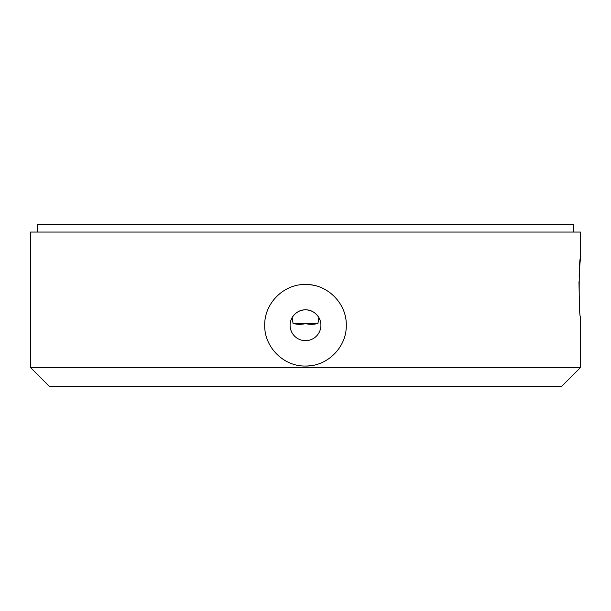 <?xml version="1.0" encoding="UTF-8"?>
<svg xmlns="http://www.w3.org/2000/svg" width="611" height="611" viewBox="0 0 611 611"><rect width="100%" height="100%" fill="white"/><g stroke="black" fill="none" stroke-linecap="round" stroke-linejoin="round"><path stroke-width="0.92" d="M580.45 258.293L580.45 232.058L30.55 232.058L30.55 367.57L49.193 386.213L561.807 386.213L580.45 367.57L580.45 316.544C578.77 318.362 578.77 256.536 580.45 258.293L579.679 266.831M579.381 271.299L579.129 276.256M578.961 281.755L579.381 303.614M305.5 366.035C283.68 366.577 264.189 347.071 264.723 325.273C264.196 303.423 283.657 283.962 305.5 284.482C327.29 283.947 346.804 303.415 346.277 325.235C346.804 347.04 327.412 366.547 305.5 366.035A40.777 40.777 0 0 0 313.496 365.241M318.835 317.529L317.949 323.395L293.051 323.395L292.165 317.529L290.935 320.233C291.164 318.216 296.503 309.464 305.5 309.846A15.412 15.412 0 0 1 320.912 325.258A15.412 15.412 0 0 1 305.5 340.671A15.412 15.412 0 0 1 290.088 325.258A15.412 15.412 0 0 1 305.5 309.846C314.535 309.471 319.828 318.224 320.065 320.233L318.835 317.529M317.949 323.395C314.115 324.556 309.96 324.64 305.5 323.639C301.063 324.64 296.915 324.556 293.051 323.395M30.55 367.57L580.45 367.57M313.443 285.261A40.777 40.777 0 0 0 305.5 284.482M573.737 232.058L573.737 224.787L37.263 224.787L37.263 232.058"/></g></svg>

